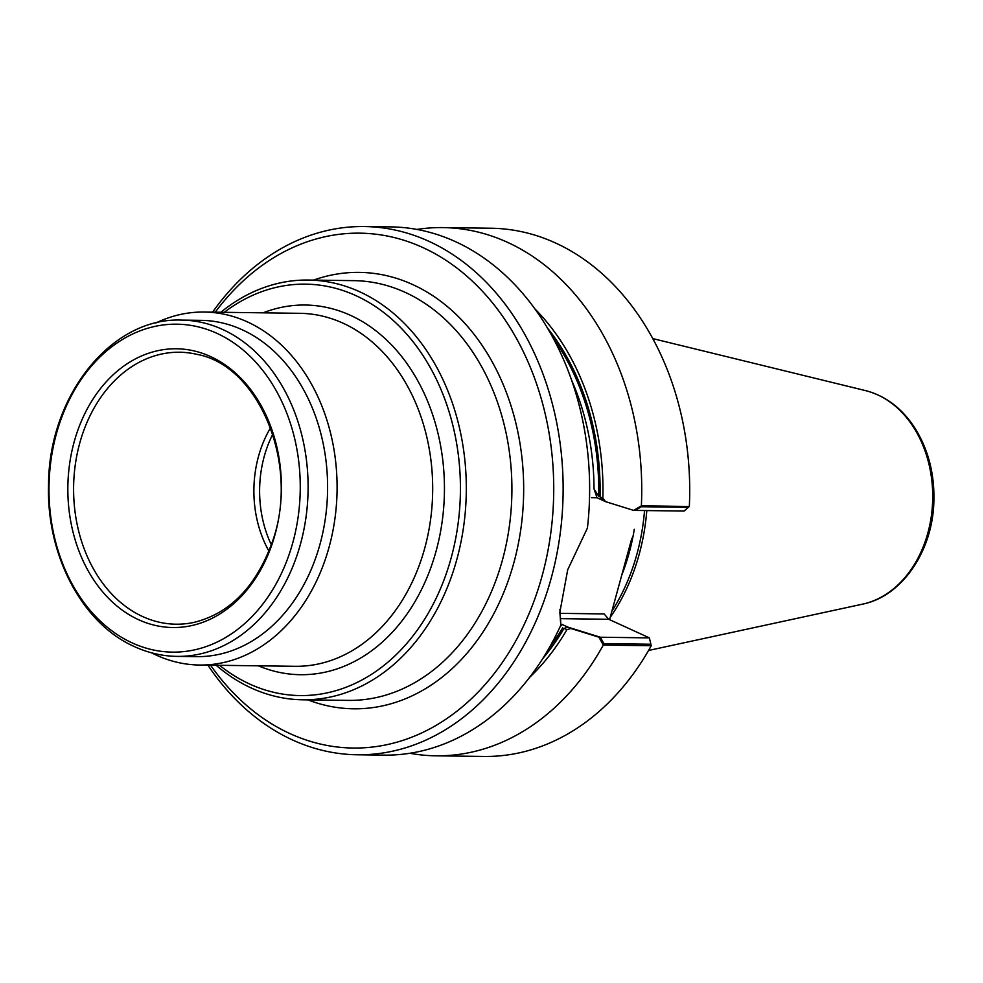 <?xml version="1.0" encoding="UTF-8"?>
<svg xmlns="http://www.w3.org/2000/svg" width="983" height="983" viewBox="0 0 983 983"><rect width="100%" height="100%" fill="white"/><g stroke="black" fill="none" stroke-linecap="round" stroke-linejoin="round"><path stroke-width="1.47" d="M644.541 510.533A185.836 142.363 90.8 0 1 611.905 611.131M207.892 665.147A264.144 202.338 -89.2 0 0 357.247 754.772L383.751 755.128A264.144 202.338 90.8 0 0 560.888 625.053L559.929 609.448L560.47 621.428M631.823 538.315L609.571 619.659L631.823 538.315M600.38 637.23L649.382 637.881L650.893 644.234L603.857 643.607L600.38 637.23L568.076 627.191L564.033 628.407A226.299 173.352 90.8 0 1 542.751 658.598M564.033 628.407L566.884 629.71A230.047 176.227 90.8 0 1 529.763 677.201M547.162 327.634A226.299 173.352 90.8 0 1 600.023 496.87L602.763 500.372L597 497.73L594.027 488.932L597 497.73L591.508 497.656L597 497.73L605.602 501.662L633.679 510.398L641.371 505.84L689.341 506.478A264.144 202.338 90.8 0 0 490.873 228.228L442.915 227.589A264.144 202.338 90.8 0 1 641.371 505.84M534.678 308.674A230.047 176.227 90.8 0 1 602.862 498.172L598.659 496.243L594.027 488.932L598.659 496.243L600.023 496.87M409.837 753.273A264.144 202.338 90.8 0 0 435.874 755.816A264.144 202.338 90.8 0 0 603.279 645.094L598.991 637.217L570.902 628.481L562.301 624.549L560.875 624.524L562.301 624.549L560.187 626.576L562.301 624.549L568.076 627.191M689.341 506.478L684.07 511.062L635.079 510.41L641.297 506.724L688.333 507.351L684.07 511.062L633.679 510.398M598.991 637.217L649.382 637.881L608.76 619.29L560.752 618.651L608.76 619.29L604.14 613.933L608.76 619.29L649.382 637.881L651.237 645.733A264.144 202.338 90.8 0 1 483.833 756.455L435.874 755.816M272.795 434.191A102.232 78.321 -89.2 0 0 271.32 544.754M210.546 665.184A257.46 197.227 -89.2 0 0 520.56 631.922A257.46 197.227 -89.2 0 0 422.948 247.593A257.46 197.227 -89.2 0 0 215.252 312.189M603.279 645.094L651.237 645.733M416.829 229.444A264.144 202.338 90.8 0 1 442.915 227.589M570.902 628.481L566.884 629.71M602.862 498.172L605.602 501.662M357.247 754.772A264.144 202.338 -89.2 0 0 534.383 624.697A264.144 202.338 -89.2 0 0 428.969 241.351A264.144 202.338 -89.2 0 0 364.288 226.545L390.792 226.889A264.144 202.338 90.8 0 1 587.416 528.117L587.379 528.154M560.888 625.053L559.843 612.311L567.707 569.747L587.404 528.104M364.288 226.545A264.144 202.338 -89.2 0 0 212.598 312.152M646.802 510.57A186.733 143.051 90.8 0 1 610.173 617.471M155.904 322.977A176.51 135.212 90.8 0 1 204.218 312.041A176.51 135.212 90.8 0 1 337.071 490.345A176.51 135.212 90.8 0 1 199.512 665.036A176.51 135.212 90.8 0 1 156.297 655.133A176.51 135.212 90.8 0 1 151.505 652.81M224.247 312.311A205.717 157.587 90.8 0 1 459.811 470.107A205.717 157.587 90.8 0 1 249.719 684.057A205.717 157.587 90.8 0 1 219.541 665.294M220.868 312.262A209.895 160.782 90.8 0 1 308.318 280.044A209.895 160.782 90.8 0 1 466.286 492.065A209.895 160.782 90.8 0 1 302.715 699.798A209.895 160.782 90.8 0 1 251.316 688.026A209.895 160.782 90.8 0 1 216.162 665.258M132.287 642.956A163.989 125.627 90.8 0 1 93.373 363.882A163.989 125.627 90.8 0 1 298.242 457.685A163.989 125.627 90.8 0 1 132.287 642.956M181.523 320.089L201.011 320.347A168.167 128.822 90.8 0 1 327.585 490.21A168.167 128.822 90.8 0 1 196.526 656.644L177.038 656.386C162.404 656.165 148.236 652.921 134.536 646.667C82.142 623.652 46.324 555.112 48.548 484.816C48.659 396.296 111.042 317.165 181.523 320.089A168.167 128.822 90.8 0 1 308.084 489.952A168.167 128.822 90.8 0 1 177.038 656.386M138.64 619.732A139.377 106.766 90.8 0 1 105.562 382.534A139.377 106.766 90.8 0 1 279.688 462.268A139.377 106.766 90.8 0 1 138.64 619.732M270.571 427.777A102.232 78.321 -89.2 0 0 268.924 551.107M634.293 529.284A182.703 139.955 90.8 0 1 621.711 575.276A182.703 139.955 90.8 0 0 634.293 529.284M548.907 648.399A224.493 171.976 -89.2 0 0 562.669 627.793A224.493 171.976 -89.2 0 1 548.907 648.399M598.659 496.243A224.493 171.976 -89.2 0 0 553.048 337.98A224.493 171.976 -89.2 0 1 598.659 496.243M594.027 488.932A221.163 169.42 -89.2 0 0 571.393 379.696A221.163 169.42 -89.2 0 1 594.027 488.932M604.14 613.933L560.212 613.343L604.14 613.933M307.888 699.859A218.238 167.184 -89.2 0 0 515.215 557.619A218.238 167.184 -89.2 0 0 412.823 284.615A218.238 167.184 -89.2 0 0 313.491 280.118M652.737 338.582L865.519 390.607A108.425 83.051 90.8 0 1 932.707 498.283A108.425 83.051 90.8 0 1 862.669 604.127L648.571 650.463M204.218 312.041L299.827 313.319A176.51 135.212 90.8 0 1 432.667 491.611A176.51 135.212 90.8 0 1 295.121 666.302L199.512 665.036M263.125 312.827A184.853 141.613 90.8 0 1 444.427 491.77A184.853 141.613 90.8 0 1 258.418 665.823M302.715 699.798L348.314 700.4A209.895 160.782 -89.2 0 0 509.292 526.741A209.895 160.782 -89.2 0 0 405.303 292.418A209.895 160.782 -89.2 0 0 353.905 280.647L308.318 280.044M193.454 622.509A135.998 104.186 90.8 0 1 142.67 616.574A135.998 104.186 90.8 0 1 77.227 453.581A135.998 104.186 90.8 0 1 197.03 354.384C259.549 365.639 300.761 466.397 271.787 543.39C255.359 587.478 229.248 613.859 193.454 622.509M865.519 390.607C885.413 395.793 901.755 408.092 914.546 427.494C928.333 449.305 934.772 474.224 933.85 502.239C932.449 551.365 901.878 596.386 862.669 604.127"/></g></svg>
